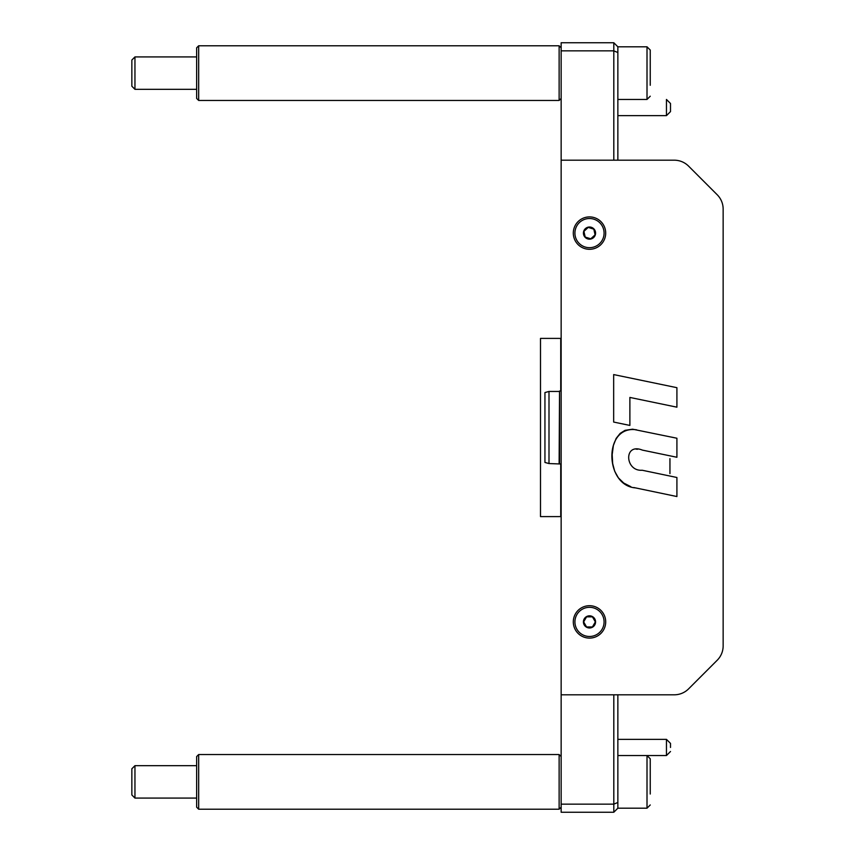 <?xml version="1.0" encoding="UTF-8"?>
<svg xmlns="http://www.w3.org/2000/svg" width="855" height="855" viewBox="0 0 855 855"><rect width="100%" height="100%" fill="white"/><g stroke="black" fill="none" stroke-linecap="round" stroke-linejoin="round"><path stroke-width="1.28" d="M613.805 694.805L613.805 804.149L561.147 804.149L561.147 160.195L674.264 160.195L617.855 160.195L617.855 46.801L613.805 42.75L613.805 160.195M617.855 802.471L613.805 804.149L613.805 812.25L617.855 808.199L617.855 694.805L674.264 694.805L561.147 694.805M561.147 160.195L561.147 50.851L613.805 50.851L617.855 52.529M613.805 42.75L561.147 42.75L561.147 50.851M561.147 804.149L561.147 812.25L613.805 812.25M134.951 89.326L134.951 56.922L131.852 60.032L131.852 86.216L134.951 89.326L196.65 89.326L134.951 89.326M650.249 85.276L650.249 50.039L647.011 46.801L647.011 99.447L650.249 96.209L647.011 99.447L617.855 99.447M650.249 60.972L650.249 73.124M650.249 794.028L650.249 769.211M617.855 808.199L647.011 808.199L647.011 755.553L617.855 755.553L666.451 755.553L666.451 739.351L617.855 739.351M670.502 747.452L670.502 743.401L670.502 747.452M198.67 66.968L198.67 45.785L559.127 45.785L559.127 100.463L198.67 100.463L198.67 66.968M196.65 47.816L198.67 45.785L196.65 47.816L196.65 98.443L198.67 100.463M588.229 227.398L593.808 229.151L595.08 234.847L590.773 238.802L585.194 237.059L583.922 231.352L588.229 227.398M574.047 228.242A16.202 16.202 0 0 0 593.028 248.912A16.202 16.202 0 0 0 601.428 222.14A16.202 16.202 0 0 0 574.047 228.242M575.586 228.734A14.578 14.578 0 0 0 592.675 247.33A14.578 14.578 0 0 0 600.242 223.241A14.578 14.578 0 0 0 575.586 228.734M592.419 626.961L586.573 626.961L583.655 621.895L586.573 616.84L592.419 616.84L595.347 621.895L592.419 626.961M605.703 621.895A16.202 16.202 0 0 0 581.4 607.873A16.202 16.202 0 0 0 581.4 635.928A16.202 16.202 0 0 0 605.703 621.895M604.079 621.895A14.578 14.578 0 0 0 582.212 609.273A14.578 14.578 0 0 0 582.212 634.528A14.578 14.578 0 0 0 604.079 621.895M674.264 160.195A20.253 20.253 0 0 1 688.585 166.127L717.217 194.769A20.253 20.253 0 0 1 723.148 209.09L723.148 645.91A20.253 20.253 0 0 1 717.217 660.231L688.585 688.874A20.253 20.253 0 0 1 674.264 694.805M671.72 437.151L676.914 438.241L676.914 457.275L642.361 450.104C623.413 442.441 624.93 471.629 642.191 470.239L676.914 477.496L676.914 496.541L633.812 487.542M630.851 486.687L623.733 483.054L618.379 477.849L614.713 471.297L612.672 463.581L612.18 454.657L613.388 445.466L616.156 438.401L620.164 433.389L625.058 430.332L632.593 429.189L676.914 438.241M637.606 449.249L636.045 449.132M644.969 450.638L642.361 450.104M635.105 487.863C604.592 485.202 603.192 424.85 636.612 429.819M669.946 458.633L669.946 473.638L669.946 458.633M613.666 374.576L676.914 387.689L676.914 407.183L629.879 397.436L629.879 425.427L613.666 422.06L613.666 374.576M560.741 391.045L560.741 338.398L540.499 338.398L540.499 516.602L560.741 516.602L560.741 463.955M717.217 660.231L688.585 688.874M723.148 209.09L723.148 645.91M688.585 166.127L717.217 194.769M198.67 809.215L198.67 754.538L559.127 754.538L559.127 809.215L198.67 809.215L196.65 807.184L196.65 756.557L198.67 754.538M670.502 103.647L670.502 111.599L670.502 103.647M134.951 798.078L134.951 765.674L131.852 768.784L131.852 794.968L134.951 798.078L196.65 798.078M650.249 758.791L647.011 755.553L650.249 758.791L650.249 781.876M548.995 463.549L544.945 462.459L544.945 392.541L548.995 391.451L548.995 463.549L559.533 463.955L559.533 391.045L559.127 463.549M583.708 231.278A6.071 6.071 0 0 0 590.826 239.026A6.071 6.071 0 0 0 593.979 228.99A6.071 6.071 0 0 0 583.708 231.278M595.572 621.895A6.071 6.071 0 0 0 586.466 616.637A6.071 6.071 0 0 0 586.466 627.164A6.071 6.071 0 0 0 595.572 621.895M670.502 103.498L666.451 99.447L666.451 115.649L670.502 111.599M196.65 56.922L134.951 56.922M647.011 46.801L617.855 46.801L647.011 46.801L650.249 50.039M196.65 765.674L134.951 765.674L196.65 765.674M647.011 808.199L650.249 804.961L647.011 808.199M666.451 739.351L670.502 743.401M666.451 755.553L670.502 751.502M561.147 47.816L559.127 45.785M561.147 98.443L559.127 100.463L561.147 98.443M561.147 351.277L560.741 350.55M561.147 503.723L560.741 504.45M561.147 756.557L559.127 754.538M561.147 807.184L559.127 809.215M617.855 115.649L666.451 115.649M548.995 391.451L559.127 391.451M561.147 391.045L559.533 391.045M561.147 463.955L559.533 463.955"/></g></svg>
